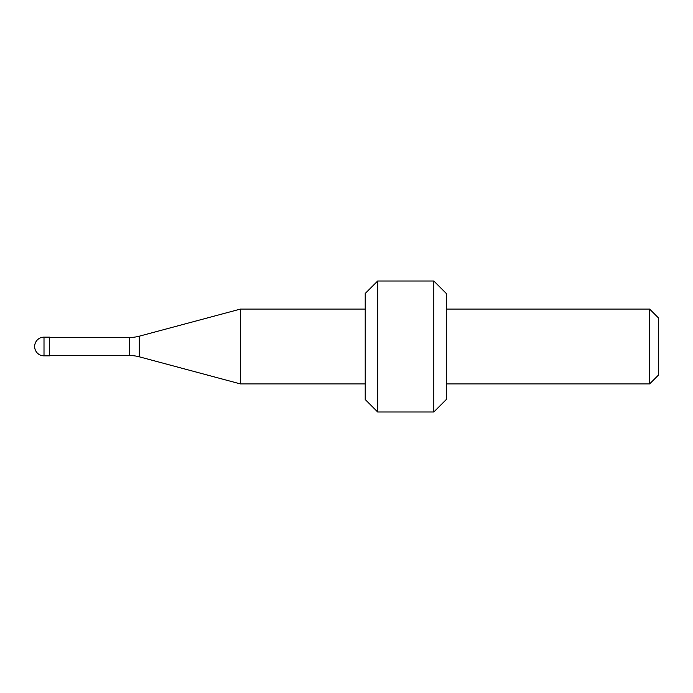 <?xml version="1.0" encoding="UTF-8"?>
<svg xmlns="http://www.w3.org/2000/svg" width="693" height="693" viewBox="0 0 693 693"><rect width="100%" height="100%" fill="white"/><g stroke="black" fill="none" stroke-linecap="round" stroke-linejoin="round"><path stroke-width="1.04" d="M44.005 337.144A9.356 9.356 0 0 0 34.65 346.5A9.356 9.356 0 0 0 44.005 355.856L49.619 355.856L49.619 337.144L44.005 337.144L44.005 355.856M49.619 355.544L129.617 355.544A37.422 37.422 0 0 1 139.31 356.817L240.454 383.922L365.211 383.922M49.619 337.456L129.617 337.456A37.422 37.422 0 0 0 139.31 336.183L240.454 309.078L240.454 383.922M240.454 309.078L365.211 309.078M377.685 411.988L377.685 281.011L365.211 293.486L365.211 399.514L377.685 411.988L433.818 411.988L446.292 399.514L446.292 293.486L433.818 281.011L433.818 411.988M377.685 281.011L433.818 281.011M446.292 383.922L649.618 383.922L658.35 375.19L658.35 317.81L649.618 309.078L649.618 383.922M446.292 309.078L649.618 309.078M129.617 337.456L129.617 355.544M139.31 336.183L139.31 356.817"/></g></svg>
